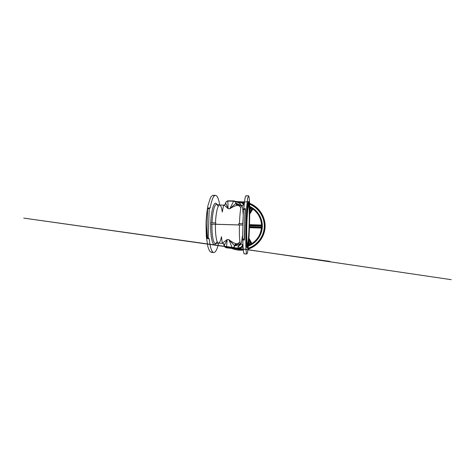 <?xml version="1.0" encoding="UTF-8"?>
<svg xmlns="http://www.w3.org/2000/svg" width="475" height="475" viewBox="0 0 475 475"><rect width="100%" height="100%" fill="white"/><g stroke="black" fill="none" stroke-linecap="round" stroke-linejoin="round"><path stroke-width="0.71" d="M249.458 227.697L261.434 228.077L249.458 227.697M249.731 214.053L252.908 209.047L249.731 214.071M244.477 201.946L239.596 201.732M231.776 248.437C234.365 249.494 237.067 250.088 239.875 250.212L243.337 250.111M234.038 248.544L239.893 249.547L243.271 249.452M248.075 248.443C257.296 245.492 264.106 236.502 264.421 226.717C264.753 216.933 258.56 207.545 249.589 204.007M244.393 202.605L242.06 202.38M238.023 246.662L239.358 245.213L239.816 243.948M239.632 243.936L239.341 244.726L235.624 245.628L237.827 243.865M240.777 244.007L239.358 245.213L239.341 244.726C239.24 245.765 238.723 246.442 237.779 246.739L239.133 245.735M242.951 225.079L242.689 233.403M240.671 205.432L236.942 203.627L238.806 205.396M239.608 203.235L240.849 205.438M241.342 205.443L240.623 204.636L240.576 205.105C240.552 204.143 240.124 203.466 239.299 203.08L234.454 201.038C235.38 201.436 235.879 202.166 235.938 203.241L236.942 203.627C236.948 204.476 237.304 205.081 238.017 205.455M223.642 244.281L224.176 245.165L223.992 244.287M223.678 244.548L224.402 246.068M224.912 204.642L225.536 203.365M248.781 196.116C250.794 200.925 249.292 250.135 247.012 253.822L246.442 253.424L245.836 248.223L245.765 224.77L246.774 205.93L247.689 198.188L248.556 195.813L248.781 196.116M212.147 252.255L210.241 251.809C209.386 250.776 208.596 249.048 207.878 246.632L206.322 236.603L206.019 223.6C206.275 216.796 206.999 210.342 208.062 205.182L210.544 197.624C211.458 196.169 212.361 195.403 213.251 195.326L214.005 195.629M207.599 238.67C207.124 233.943 206.969 228.778 207.142 223.179L206.661 237.761L207.599 238.67L209.16 238.729C210.217 247.891 211.814 252.486 213.946 252.51L214.516 252.362C216.113 251.388 217.473 248.3 218.601 243.105M207.142 223.179L207.628 208.62L208.62 207.919L210.176 207.955C211.761 199.393 213.59 195.195 215.65 195.356L216.368 195.658C217.817 196.893 218.933 200.017 219.717 205.034M215.929 243.521L214.771 244.625C212.497 245.789 210.348 236.235 210.716 224.105L215.442 224.277C215.133 234.828 216.731 243.455 218.565 243.099L218.678 243.087C219.753 242.737 220.679 240.599 221.457 236.681L222.264 243.236L227.145 239.56L226.504 247.843L232.797 248.039C233.848 247.736 234.448 247.012 234.602 245.86L235.624 245.628C235.695 244.714 236.14 244.102 236.96 243.794M239.917 241.923L237.631 243.717L236.633 243.817C234.674 243.521 232.079 242.125 228.849 239.626L232.311 248.092L226.361 247.612M248.888 201.946C250.521 204.945 249.274 245.908 247.481 247.974L246.852 246.365L246.477 240.16L246.567 224.812L247.392 209.511L248.128 203.383L248.888 201.946M228.018 200.812L233.872 200.931M240.902 207.623L238.824 205.627L237.833 205.378C235.873 205.408 233.201 206.518 229.829 208.709L233.789 200.895L227.816 200.812L226.189 201.715L225.322 204.167M247.523 246.489L247.386 246.549C246.703 246.549 246.323 236.782 246.679 224.817C247.03 212.859 247.992 203.181 248.674 203.282L248.841 203.419C250.384 206.025 249.203 244.768 247.523 246.489M248.835 203.781C250.349 206.292 249.185 244.482 247.534 246.127L246.953 244.482L246.62 238.729L246.709 224.823L247.445 210.959L248.116 205.277L248.835 203.781M247.576 244.827L247.457 244.868C246.822 244.851 246.477 235.814 246.804 224.829C247.131 213.839 248.015 204.891 248.645 204.963L248.793 205.075C250.23 207.266 249.126 243.455 247.576 244.827M248.781 205.432C250.194 207.545 249.108 243.17 247.588 244.465L247.552 244.494C246.887 245.13 246.495 236.111 246.834 224.829C247.166 213.548 248.092 204.624 248.716 205.348L248.781 205.432M236.633 243.817C235.458 243.889 234.769 244.542 234.567 245.771L228.849 239.626L227.145 239.56L224.337 245.349L223.963 244.221M222.348 243.248C223.571 243.42 224.23 244.12 224.337 245.349L224.954 247.083L226.486 247.837M222.704 243.295L223.066 243.42C223.838 243.817 224.236 244.453 224.265 245.326L224.325 245.438C224.443 246.555 225.126 247.243 226.385 247.511L226.308 247.813M206.661 237.761L208.246 237.815L209.16 238.729M242.203 246.798L242.327 247.267L241.662 247.338L243.093 247.065M243.04 246.103L242.345 246.62M215.442 224.277L239.424 224.984C239.109 235.558 239.75 244.221 240.659 243.978L236.871 243.829C235.802 243.978 235.184 244.625 235.036 245.765L234.602 245.86C234.217 246.958 233.397 247.594 232.15 247.754L232.53 248.075M242.648 234.882L242.22 237.429C241.751 241.573 241.241 243.758 240.683 243.978M233.332 247.843L232.412 248.063M244.459 240.059L244.625 224.271L244.162 239.151L244.459 240.059L242.838 239.994C243.052 249.286 243.556 253.917 244.346 253.882L244.56 253.709M244.162 239.151L242.517 239.091L242.838 239.994M242.951 225.055L210.716 224.105M239.424 224.984L242.778 225.073M240.7 244.275L239.917 245.385M243.093 247.107L242.719 247.214M242.66 247.22L241.686 247.321M237.833 205.378C236.669 205.242 236.027 204.559 235.897 203.324L229.829 208.709L228.131 208.673L225.684 203.14C225.506 204.363 224.806 205.016 223.577 205.105C224.277 205.182 225.797 206.37 228.131 208.673L227.816 200.812L226.189 201.715M215.49 222.959C215.858 212.634 217.924 204.547 219.693 205.034L219.812 205.052C220.893 205.527 221.706 207.866 222.252 212.076L223.618 205.105M224.936 204.636L225.684 203.057C225.874 201.934 226.599 201.281 227.863 201.091M225.37 204.078L224.996 204.577M208.246 237.815L209.208 208.656L210.176 207.955M207.628 208.62L209.208 208.656M217.069 204.458L216.119 203.348C213.946 201.709 211.191 210.662 210.763 222.781L210.621 224.099M210.668 222.769L215.781 222.941L215.733 224.265M243.907 203.579L244.269 203.698L243.907 203.579M237.88 205.378L241.828 205.455C242.387 205.764 242.773 208.133 242.992 212.551L243.253 215.169M237.91 205.402C236.942 205.129 236.425 204.464 236.366 203.401L235.938 203.241C235.624 202.101 234.852 201.418 233.623 201.186L234.454 201.038L233.819 200.907M235.119 201.424L239.299 203.08L240.605 204.583M245.421 208.685L244.625 224.271L245.082 209.416L245.421 208.685L243.806 208.65C244.56 199.922 245.314 195.629 246.074 195.777L246.335 196.08M242.517 239.091L243.438 209.38L243.806 208.65M245.082 209.416L243.438 209.38M242.992 223.707L238.741 223.63M238.741 223.6L238.699 224.942M241.644 205.449L241.425 205.152M247.178 248.247L246.531 246.638L246.139 240.362L246.222 224.8L247.065 209.291L247.825 203.098L248.609 201.649M239.465 223.648C239.804 213.311 240.932 205.135 241.799 205.449L241.828 205.455M244.007 203.632L243.438 203.537M247.986 249.173C257.604 246.24 264.771 236.918 265.098 226.747C265.448 216.576 258.928 206.833 249.559 203.276M261.612 227.834L261.701 226.082M250.64 207.581L249.678 207.106M248.621 242.856L249.654 244.744L249.155 244.969L251.744 243.604L251.275 243.889L248.864 239.507M248.538 243.847L249.155 244.969L248.407 245.284M248.93 238.486L251.744 243.604C257.361 239.922 260.597 234.721 261.44 228.018L261.488 227.466L261.44 228.018L249.464 227.638M249.737 212.764L252.344 208.656L252.795 208.97L250.301 207.456L250.788 207.712L249.713 209.392M249.737 213.792L252.795 208.97C258.168 212.966 261.084 218.334 261.529 225.073L261.547 225.625L262.218 225.643C262.176 217.461 257.046 209.671 249.666 206.405M249.702 208.4L250.301 207.456L249.678 207.148M248.336 246.032C255.983 243.236 261.636 235.701 262.164 227.489L249.482 227.086M249.535 225.447L261.719 225.839L261.672 227.311M249.559 224.693L261.529 225.073L261.547 225.625L249.541 225.245M241.615 247.38L243.105 247.273M262.337 226.1L261.654 226.082L261.618 225.684L262.301 225.702L262.164 227.489M248.633 242.66L249.755 244.696M251.857 243.533L248.947 238.236L251.851 243.538M249.737 212.818L252.368 208.673L249.737 212.818M249.719 209.606L250.889 207.765M249.482 227.05L262.248 227.454M249.559 224.657L261.529 225.037L249.559 224.657M249.541 225.298L261.618 225.684M235.101 248.562L240.029 249.31L243.253 249.227M248.104 248.223C257.23 245.314 263.981 236.413 264.29 226.729C264.617 217.045 258.483 207.753 249.601 204.25M244.364 202.861L242.523 202.671M241.597 247.392L243.105 247.297M248.33 246.092C256.298 243.164 262.052 235.22 262.331 226.652C262.616 218.078 257.397 209.808 249.66 206.376M243.693 205.117C243.058 203.609 241.923 202.724 240.308 202.469L240.166 202.451M238.634 246.317L238.765 247.938L233.029 247.98M211.981 224.164C211.648 235.339 213.53 244.316 215.602 243.574L217.223 241.704M212.022 222.846C212.42 211.909 214.783 203.514 216.766 204.393L218.257 206.352M240.006 203.543L240.184 202.314L236.841 202.018M243.639 205.129C243.028 203.526 241.87 202.588 240.184 202.314L240.314 201.816L240.32 202.338M232.103 247.754L226.433 247.517M233.575 201.186L227.917 201.085M248.455 205.069L248.609 205.176C250.058 207.343 248.959 243.366 247.398 244.714L247.279 244.756M248.716 205.348L248.603 205.325C250.04 207.462 248.953 243.248 247.398 244.56L247.552 244.494M242.648 244.453C242.143 246.513 240.849 247.671 238.765 247.938L238.866 248.467L238.901 247.926M240.766 244.049L241.235 244.12M241.264 246.911C242.036 246.27 242.529 245.462 242.737 244.477M242.82 223.731L243.248 215.496M248.823 240.136L250.978 244.061M248.692 241.9L250.129 244.512M248.858 239.578L251.239 243.907M249.725 210.383L251.251 207.973M249.737 212.153L252.071 208.477M249.737 212.735L252.332 208.65M249.494 226.664L262.307 227.068M249.529 225.696L261.654 226.082M243.004 245.468L241.769 247.243C240.938 247.974 239.97 248.383 238.866 248.467L233.249 248.514L227.228 247.902M215.567 243.58L218.678 243.087M235.475 201.447L240.314 201.816C242.131 202.101 243.414 203.086 244.156 204.773M211.553 252.403L213.946 252.51M213.251 195.326L215.65 195.356M225.506 246.472L23.75 218.108L329.965 261.428L296.109 256.773L451.25 279.674L224.449 246.234M247.914 249.696C253.264 250.485 251.346 250.2 247.914 249.696M218.565 243.099L223.066 243.42M224.954 247.083L226.504 247.843M240.659 243.978L242.963 244.53M242.47 247.255L243.022 247.137M241.757 202.225L244.471 202.012M248.205 201.715L248.621 201.679M249.476 201.614L248.674 201.679M248.639 201.685L240.178 202.356M225.738 202.665L225.292 203.656M219.812 205.052L216.766 204.393M248.823 201.839L248.544 201.542M247.451 248.003L247.154 248.283M248.556 195.813L246.074 195.777M246.828 253.988L244.346 253.882M241.799 205.449L244.132 205.04M219.693 205.034L223.571 205.105"/></g></svg>
